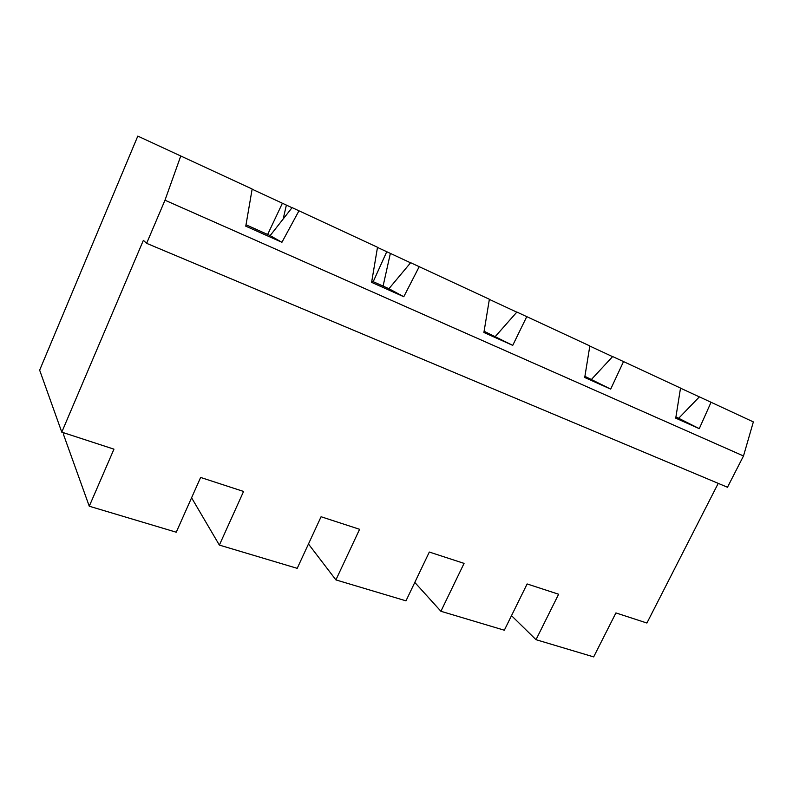 <?xml version="1.0" encoding="UTF-8"?>
<svg xmlns="http://www.w3.org/2000/svg" width="793" height="793" viewBox="0 0 793 793"><rect width="100%" height="100%" fill="white"/><g stroke="black" fill="none" stroke-linecap="round" stroke-linejoin="round"><path stroke-width="1.19" d="M180.804 155.874L164.984 200.213L146.626 243.332L143.364 240.338L61.785 432.145L39.65 370.172L137.804 136.099L252.154 189.031L245.771 226.164L281.911 242.301L270.155 235.6L246.008 224.796M252.124 189.19L282.397 203.236L267.657 234.48M283.17 219.007L286.382 205.09L282.397 203.236M286.382 205.09L292.022 207.716M377.488 247.416L386.756 251.718L373.216 281.684M383.088 286.095L390.364 253.393L386.756 251.718M390.364 253.393L410.566 262.8M489.36 299.397L516.808 312.155M589.814 346.065L612.563 356.642M699.367 396.887L680.513 388.154M164.984 200.213L743.497 455.975L753.35 421.906L699.386 396.857L678.679 418.278L675.914 417.039M270.155 235.6L292.102 207.617L377.508 247.277L371.61 282.358L403.786 296.721L388.927 288.711L371.828 281.059M388.927 288.711L410.645 262.701L489.38 299.258L483.899 332.495L512.734 345.371L484.107 331.266M495.456 336.351L516.887 312.055L589.833 345.936L584.719 377.508L610.699 389.105L584.907 376.348M591.558 379.322L612.642 356.553L623.526 361.588L610.699 389.105M711.053 402.259L699.267 428.656L675.735 418.149L680.523 388.074L623.526 361.588M61.785 432.145L113.954 449.165L89.262 506.221L176.254 532.212L200.629 477.445L243.57 491.452L219.364 545.088L297.206 568.343L321.076 516.739L359.596 529.298L335.905 579.901L405.986 600.836L429.32 552.047L464.064 563.387L440.908 611.274L504.328 630.217L527.127 583.955L558.619 594.235L536.009 639.683L593.67 656.901L615.923 612.92L646.91 623.03L718.23 483.363M219.364 545.088L191.579 497.786M146.626 243.332L727.478 487.249L743.497 455.975M298.981 210.789L281.911 242.301M526.77 316.625L512.734 345.371M419.219 266.656L403.786 296.721M89.262 506.221L63.48 434.455L64.134 432.919M536.009 639.683L511.505 615.655M440.908 611.274L414.798 582.419M335.905 579.901L308.467 543.998M699.267 428.656L678.679 418.278"/></g></svg>
